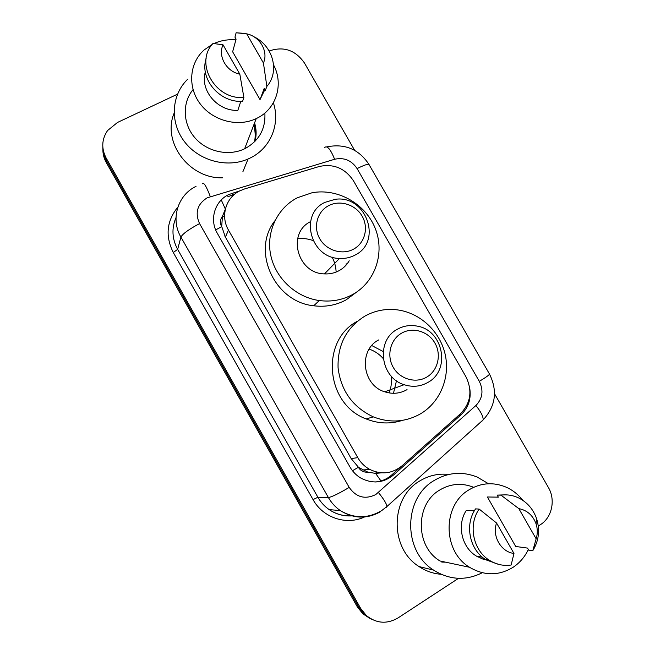<?xml version="1.0" encoding="UTF-8"?>
<svg xmlns="http://www.w3.org/2000/svg" width="655" height="655" viewBox="0 0 655 655"><rect width="100%" height="100%" fill="white"/><g stroke="black" fill="none" stroke-linecap="round" stroke-linejoin="round"><path stroke-width="0.98" d="M244.52 188.968L239.804 190.851C225.787 197.556 220.276 216.297 228.489 230.085L357.786 457.657C360.709 462.725 364.688 466.638 369.715 469.406C381.398 474.99 392.222 473.753 402.17 465.713L460.514 413.706C470.871 402.923 472.648 390.544 465.836 376.576L353.52 180.895C345.16 168.335 333.796 163.513 319.411 166.444L244.52 188.968M367.864 472.149L358.342 467.285C360.602 470.863 363.779 472.484 367.864 472.149L375.61 473.401L381.472 472.836M225.312 209.305L222.454 216.248C220.055 219.49 219.793 222.962 221.677 226.671L215.667 229.913M221.677 226.671L222.454 216.248M221.93 227.113L225.385 237.102L351.162 458.574L358.089 466.827M239.91 190.801L228.489 194.691C214.684 201.29 209.232 219.695 217.288 233.237L350.016 467.056C352.767 471.829 356.492 475.571 361.175 478.273C372.81 484.094 383.633 482.964 393.663 474.891L460.981 414.861C468.464 407.672 471.379 398.748 469.725 388.087M254.738 123.377C256.473 129.42 256.563 135.405 255.008 141.341M269.156 50.992C283.59 46.047 295.356 50.042 304.436 62.97L354.658 150.363M458.508 578.332L398.076 617.911C386.949 624.346 376.363 623.544 366.309 615.504L360.7 608.487L106.159 158.035C101.222 148.398 101.697 139.228 107.592 130.525L117.507 122.452L177.505 94.181M494.525 393.745L548.358 487.418C555.735 499.683 552.1 517.368 540.555 524.59L538.287 526.071M369.69 618.271L362.878 613.825L357.343 606.898L106.249 162.473L106.208 160.27C103.891 156.119 102.761 151.747 102.819 147.138C102.761 151.747 103.891 156.119 106.208 160.27L359.014 607.693L106.208 160.27L106.159 158.035M371.442 619.139L364.581 614.652L359.014 607.693L364.581 614.652L371.442 619.139M400.794 466.859L391.649 475.014C386.909 479.157 381.423 481.49 375.176 481.99M227.67 196.803L234.605 194.257M254.901 141.455C256.367 135.495 256.187 129.493 254.353 123.468M253.812 125.76C255.368 131.131 255.597 136.494 254.508 141.848M106.249 162.473C103.957 158.363 102.835 154.015 102.884 149.438M225.901 235.939L224.919 236.242M273.381 102.786C280.471 124.016 270.621 148.145 250.357 157.929L248.065 159.001C226.908 168.335 198.833 160.786 184.342 141.505C169.702 122.329 171.323 94.95 187.666 79.255M222.512 177.808C189.385 178.954 161.875 142.291 174.074 113.29M273.594 64.951C284.008 84.298 276.312 109.221 256.654 118.391L256.22 118.604C238.011 127.373 213.031 120.97 200.291 103.989C187.387 87.115 189.262 63.003 204.196 49.911L212.204 44.417M264.866 113.045C265.709 128.929 259.093 140.776 245.027 148.587L244.626 148.783C228.71 156.52 207.144 151.87 194.993 137.869C182.761 123.934 181.992 102.958 193.045 89.596M253.657 36.614C273.012 45.58 280.004 71.616 266.863 86.419L265.381 90.308L264.252 88.327L260.019 99.617L232.64 51.778L236.087 39.136L234.957 37.163L236.136 32.766L243.758 33.331M264.931 89.506L260.019 99.617M246.714 33.839C259.945 36.483 268.665 51.663 263.425 62.995L246.714 33.839L236.136 32.766M263.425 62.995L266.863 86.419M240.811 101.32L237.855 110.343C217.697 111.473 199.685 90.243 205.351 71.976M214.038 43.525C220.874 40.454 228.161 39.234 235.882 39.865M239.828 74.171C226.442 71.616 217.616 56.158 223.036 44.81L239.828 74.171L243.881 97.472C215.274 100.158 194.134 63.06 213.006 43.451L223.036 44.81M243.881 97.472L242.612 101.279C219.957 103.179 199.276 79.026 206.128 58.606M353.544 249.162C342.287 255.368 326.362 250.513 319.746 238.739C312.967 227.056 317.208 211.516 328.638 205.662C339.97 199.636 355.616 204.589 362.158 216.183C368.863 227.686 364.901 243.12 353.544 249.162M355.043 255.082C350.245 257.636 345.062 258.766 339.478 258.455C310.224 258.078 298.991 214.152 324.88 202.387L335.286 199.3C366.104 194.723 382.888 241.613 355.043 255.082M310.527 221.644C286.669 233.074 297.321 273.626 324.471 273.896C329.702 274.167 334.566 273.094 339.061 270.687C343.367 268.304 346.757 265.005 349.213 260.772M352.668 294.496C342.409 300.055 331.299 302.078 319.329 300.547C296.011 297.386 275.509 278.318 270.728 255.213C265.873 232.116 277.229 208.102 297.386 197.753L312.05 192.758C337.669 187.985 365.375 203.68 375.143 228.186C385.115 252.625 375.438 281.986 352.668 294.496M356.836 291.925L346.159 299.843C336.162 305.271 325.33 307.244 313.68 305.77C274.38 301.971 251.168 250.759 274.83 220.841M346.168 263.744L346.135 265.062M297.624 238.666C302.88 238.117 308.022 238.748 313.057 240.565M332.077 257.071C334.582 261.795 335.933 266.79 336.13 272.054M426.773 377.075C415.704 383.732 399.886 379.18 393.205 367.283C386.36 355.493 390.38 339.454 401.63 333.158C412.781 326.673 428.313 331.348 434.92 343.056C441.691 354.666 437.949 370.591 426.773 377.075M427.928 382.405C420.461 386.63 412.535 387.392 404.143 384.698C380.015 377.607 375.716 340.199 397.47 329.203C403.611 325.805 410.169 324.774 417.145 326.108C443.255 330.112 451.107 370.091 427.928 382.405M378.647 339.945C358.219 350.278 362.158 385.222 384.739 391.813C392.591 394.318 400.025 393.598 407.042 389.635M420.772 413.665C405.756 422.205 389.938 423.269 373.317 416.875C352.709 407.123 340.96 390.789 338.078 367.881C337.407 344.939 346.38 327.664 364.991 316.054C375.151 310.486 386.008 308.431 397.56 309.897C420.232 312.943 439.947 331.365 445.138 354.224C450.378 377.067 440.406 401.908 420.772 413.665M402.416 420.363C390.339 424.235 378.246 423.76 366.145 418.93C325.33 404.02 320.229 340.461 357.417 321.237M371.794 345.562L383.175 351.514M396.471 380.776L393.475 393.295M369.183 349.099C374.66 350.998 379.343 354.15 383.232 358.555M391.199 376.076C391.96 381.906 391.248 387.523 389.07 392.918M482.293 572.74C465.82 580.952 449.592 580.076 433.602 570.128C402.506 550.83 403.406 497.784 434.339 480.393C448.135 472.312 462.422 471.207 477.208 477.061L488.515 483.75M441.118 574.288C433.168 573.657 425.799 571.07 418.995 566.55C389.275 548.12 390.224 497.505 419.888 480.885C428.878 475.456 438.506 473.319 448.781 474.457M528.323 549.504C524.827 556.889 519.792 562.792 513.225 567.214C498.881 575.933 484.323 575.95 469.545 567.271C442.379 551.183 442.395 505.005 468.988 489.834C481.016 482.71 493.477 481.851 506.356 487.255C512.816 490.202 518.31 494.558 522.821 500.338M469.545 567.271L439.996 560.991C415.016 546.229 415.188 503.908 439.8 489.973C450.681 483.562 461.971 482.669 473.655 487.304M487.394 496.989L498.349 497.145L497.178 495.115L500.96 495.147C507.011 494.345 512.857 495.245 518.49 497.865C527.201 502.188 533.26 509.172 536.65 518.825C540.121 530.19 538.836 540.817 532.785 550.708L528.683 550.126L527.512 548.088L515.706 546.475L487.394 496.989L494.197 497.088M518.825 508.624C527.144 510.261 532.883 515.321 536.052 523.795C537.665 528.831 537.698 533.85 536.15 538.844L518.825 508.624L500.96 495.147M536.15 538.844L532.785 550.708M497.178 495.115L503.531 494.902M474.359 510.818L466.335 510.384C456.625 524.827 461.611 547.498 476.521 556.152L482.8 559.051L489.498 560.352M513.97 553.45C500.993 551.993 491.839 535.962 496.555 523.009L513.97 553.45L511.146 565.019C503.662 566.108 496.572 564.635 489.891 560.598C473.123 550.798 467.826 524.974 479.157 509.066L475.563 508.894C464.329 524.647 469.561 550.208 486.174 559.919L498.848 564.43M496.555 523.009L479.157 509.066M477.765 556.881L479.501 556.684M477.552 556.758L478.969 556.586M380.964 480.95L375.61 473.401M225.361 209.092L221.275 199.955M358.342 467.285L352.48 470.732M225.385 237.102L228.489 230.085M351.162 458.574L357.786 457.657M207.16 197.835C197.294 204.123 194.756 212.711 199.562 223.601L349.197 487.402C356.214 497.342 365.064 499.732 375.733 494.591L475.907 405.519C482.612 398.527 483.742 390.478 479.304 381.366L357.098 168.605C351.547 160.311 344.055 157.2 334.623 159.263L207.16 197.835M380.735 511.58C367.168 519.243 353.684 518.907 340.297 510.564C335.376 507.158 331.414 502.819 328.392 497.538L180.919 237.085C170.316 219.228 177.726 194.977 196.041 186.356M364.426 517.008C346.38 525.58 322.915 517.753 313.057 499.618L173.288 252.502L177.644 249.375L180.919 237.085C182.712 233.778 188.918 229.283 199.562 223.601M386.073 507.568L386.999 506.454C386.581 503.728 383.732 499.094 378.459 492.56M173.288 252.502C165.109 236.07 166.64 220.923 177.873 207.062M175.999 217.575C171.479 228.243 172.028 238.846 177.644 249.375L317.888 497.243C320.753 502.262 324.528 506.397 329.211 509.631C336.302 514.371 344.022 516.41 352.39 515.747M360.7 608.487L357.343 606.898M349.197 487.402C338.717 493.616 331.782 496.989 328.392 497.538L317.888 497.243L313.057 499.618M481.589 421.566L483.136 419.896C483.374 416.678 480.967 411.88 475.907 405.519M479.304 381.366C485.969 377.321 489.367 374.889 489.49 374.054L489.465 374.021M357.098 168.605C364.008 165.109 367.987 163.766 369.043 164.561L369.084 164.634M334.623 159.263C330.521 149.127 327.173 145.23 324.561 147.555M210.288 196.59C206.309 186.061 203.623 181.803 202.231 183.818M232.279 194.953L233.131 192.84M458.647 415.368L460.981 414.861M391.649 475.014L393.663 474.891M376.781 472.116L375.331 473.393M222.282 216.985L224.616 216.273M253.927 125.465C255.507 130.918 255.72 136.355 254.582 141.775M445.547 562.17L441.781 562.072M362.78 470.003L369.715 469.406M351.85 515.886C343.638 516.386 336.089 514.306 329.211 509.631L340.297 510.564C354.199 518.744 368.036 518.719 381.816 510.507L386.999 506.454L483.136 419.896C495.655 406.198 497.767 390.92 489.49 374.054L369.043 164.561C358.948 149.201 344.866 143.306 326.804 146.876M366.309 615.504L362.878 613.825M248.065 159.001L242.874 171.774M256.22 118.604L244.626 148.783M339.478 258.455L324.471 273.896M319.329 300.547L313.68 305.77M404.143 384.698L384.739 391.813M373.317 416.875L366.145 418.93M433.602 570.128L418.995 566.55M536.052 523.795L536.65 518.825M482.399 557.2L476.521 556.152M489.891 560.598L486.174 559.919"/></g></svg>
